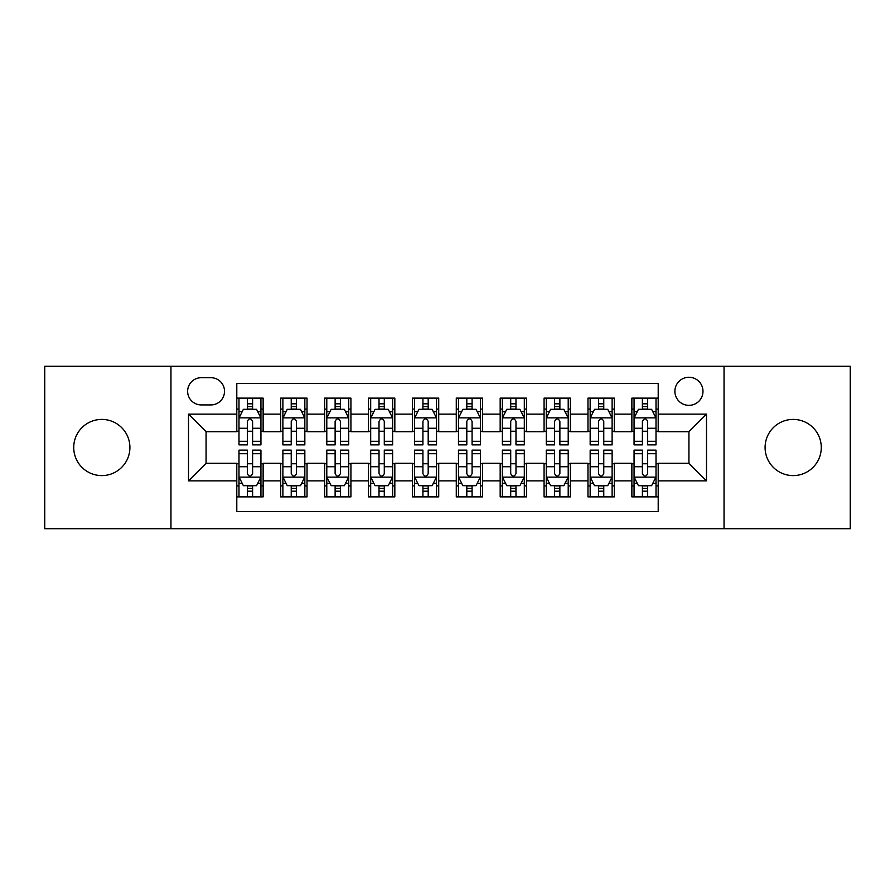 <?xml version="1.0" encoding="UTF-8"?>
<svg xmlns="http://www.w3.org/2000/svg" width="895" height="895" viewBox="0 0 895 895"><rect width="100%" height="100%" fill="white"/><g stroke="black" fill="none" stroke-linecap="round" stroke-linejoin="round"><path stroke-width="1.34" d="M793.183 419.408A28.092 28.092 0 0 0 765.091 447.5A28.092 28.092 0 0 0 793.183 475.592A28.092 28.092 0 0 0 821.274 447.5A28.092 28.092 0 0 0 793.183 419.408M101.817 419.408A28.092 28.092 0 0 0 73.726 447.5A28.092 28.092 0 0 0 101.817 475.592A28.092 28.092 0 0 0 129.909 447.5A28.092 28.092 0 0 0 101.817 419.408M688.926 377.265A14.051 14.051 0 0 0 674.886 391.316A14.051 14.051 0 0 0 688.926 405.357A14.051 14.051 0 0 0 702.978 391.316A14.051 14.051 0 0 0 688.926 377.265M724.044 528.71L850.25 528.71L850.25 366.29L724.044 366.29L724.044 528.71L170.956 528.71L170.956 366.29L44.75 366.29L44.75 528.71L170.956 528.71M658.205 398.118L631.87 398.118L631.87 414.139L614.306 414.139L614.306 431.692L631.87 431.692L631.87 414.139M614.306 414.139L614.306 398.118L587.97 398.118L587.97 414.139L570.406 414.139L570.406 431.692L587.97 431.692L587.97 414.139M570.406 414.139L570.406 398.118L544.07 398.118L544.07 414.139L526.517 414.139L526.517 431.692L544.07 431.692L544.07 414.139M526.517 414.139L526.517 398.118L500.171 398.118L500.171 414.139L482.618 414.139L482.618 431.692L500.171 431.692L500.171 414.139M482.618 414.139L482.618 398.118L456.282 398.118L456.282 414.139L438.718 414.139L438.718 431.692L456.282 431.692L456.282 414.139M438.718 414.139L438.718 398.118L412.382 398.118L412.382 414.139L394.829 414.139L394.829 431.692L412.382 431.692L412.382 414.139M394.829 414.139L394.829 398.118L368.483 398.118L368.483 414.139L350.929 414.139L350.929 431.692L368.483 431.692L368.483 414.139M350.929 414.139L350.929 398.118L324.594 398.118L324.594 414.139L307.03 414.139L307.03 431.692L324.594 431.692L324.594 414.139M307.03 414.139L307.03 398.118L280.694 398.118L280.694 431.692L263.13 431.692L263.13 398.118L236.795 398.118M236.795 496.882L263.13 496.882L263.13 463.308L280.694 463.308L280.694 496.882L307.03 496.882L307.03 463.308L324.594 463.308L324.594 480.861L307.03 480.861M324.594 480.861L324.594 496.882L350.929 496.882L350.929 463.308L368.483 463.308L368.483 480.861L350.929 480.861M368.483 480.861L368.483 496.882L394.829 496.882L394.829 463.308L412.382 463.308L412.382 480.861L394.829 480.861M412.382 480.861L412.382 496.882L438.718 496.882L438.718 463.308L456.282 463.308L456.282 480.861L438.718 480.861M456.282 480.861L456.282 496.882L482.618 496.882L482.618 463.308L500.171 463.308L500.171 480.861L482.618 480.861M500.171 480.861L500.171 496.882L526.517 496.882L526.517 463.308L544.07 463.308L544.07 480.861L526.517 480.861M544.07 480.861L544.07 496.882L570.406 496.882L570.406 463.308L587.97 463.308L587.97 480.861L570.406 480.861M587.97 480.861L587.97 496.882L614.306 496.882L614.306 463.308L631.87 463.308L631.87 480.861L614.306 480.861M201.241 404.92L210.896 404.92A13.604 13.604 0 0 0 224.511 391.316A13.604 13.604 0 0 0 210.896 377.701L201.241 377.701A13.604 13.604 0 0 0 187.637 391.316A13.604 13.604 0 0 0 201.241 404.92M724.044 366.29L170.956 366.29M658.205 414.139L658.205 383.407L236.795 383.407L236.795 431.692L206.074 431.692L206.074 463.308L236.795 463.308L236.795 511.593L658.205 511.593L658.205 463.308L688.926 463.308L688.926 431.692L658.205 431.692L658.205 414.139L706.491 414.139L706.491 480.861L658.205 480.861M236.795 480.861L188.509 480.861L188.509 414.139L236.795 414.139M631.87 480.861L631.87 496.882L658.205 496.882M236.795 409.093L238.987 409.093M247.333 409.093L252.603 409.093M260.937 409.093L263.13 409.093M236.795 431.256L238.987 431.256M247.333 431.256L252.603 431.256M260.937 431.256L263.13 431.256M236.795 463.744L238.987 463.744M247.333 463.744L252.603 463.744M260.937 463.744L263.13 463.744M236.795 485.907L238.987 485.907M247.333 485.907L252.603 485.907M260.937 485.907L263.13 485.907M280.694 431.256L282.887 431.256M291.233 431.256L296.491 431.256M304.837 431.256L307.03 431.256M280.694 409.093L282.887 409.093M291.233 409.093L296.491 409.093M304.837 409.093L307.03 409.093M280.694 463.744L282.887 463.744M291.233 463.744L296.491 463.744M304.837 463.744L307.03 463.744M280.694 485.907L282.887 485.907M291.233 485.907L296.491 485.907M304.837 485.907L307.03 485.907M324.594 463.744L326.787 463.744M335.122 463.744L340.391 463.744M348.737 463.744L350.929 463.744M324.594 485.907L326.787 485.907M335.122 485.907L340.391 485.907M348.737 485.907L350.929 485.907M324.594 409.093L326.787 409.093M335.122 409.093L340.391 409.093M348.737 409.093L350.929 409.093M324.594 431.256L326.787 431.256M335.122 431.256L340.391 431.256M348.737 431.256L350.929 431.256M368.483 463.744L370.687 463.744M379.021 463.744L384.291 463.744M392.625 463.744L394.829 463.744M368.483 485.907L370.687 485.907M379.021 485.907L384.291 485.907M392.625 485.907L394.829 485.907M368.483 409.093L370.687 409.093M379.021 409.093L384.291 409.093M392.625 409.093L394.829 409.093M368.483 431.256L370.687 431.256M379.021 431.256L384.291 431.256M392.625 431.256L394.829 431.256M412.382 463.744L414.575 463.744M422.921 463.744L428.19 463.744M436.525 463.744L438.718 463.744M412.382 485.907L414.575 485.907M422.921 485.907L428.19 485.907M436.525 485.907L438.718 485.907M412.382 409.093L414.575 409.093M422.921 409.093L428.19 409.093M436.525 409.093L438.718 409.093M412.382 431.256L414.575 431.256M422.921 431.256L428.19 431.256M436.525 431.256L438.718 431.256M456.282 463.744L458.475 463.744M466.81 463.744L472.079 463.744M480.425 463.744L482.618 463.744M456.282 485.907L458.475 485.907M466.81 485.907L472.079 485.907M480.425 485.907L482.618 485.907M456.282 409.093L458.475 409.093M466.81 409.093L472.079 409.093M480.425 409.093L482.618 409.093M456.282 431.256L458.475 431.256M466.81 431.256L472.079 431.256M480.425 431.256L482.618 431.256M500.171 463.744L502.375 463.744M510.709 463.744L515.979 463.744M524.313 463.744L526.517 463.744M500.171 485.907L502.375 485.907M510.709 485.907L515.979 485.907M524.313 485.907L526.517 485.907M500.171 409.093L502.375 409.093M510.709 409.093L515.979 409.093M524.313 409.093L526.517 409.093M500.171 431.256L502.375 431.256M510.709 431.256L515.979 431.256M524.313 431.256L526.517 431.256M544.07 463.744L546.263 463.744M554.609 463.744L559.878 463.744M568.213 463.744L570.406 463.744M544.07 485.907L546.263 485.907M554.609 485.907L559.878 485.907M568.213 485.907L570.406 485.907M544.07 409.093L546.263 409.093M554.609 409.093L559.878 409.093M568.213 409.093L570.406 409.093M544.07 431.256L546.263 431.256M554.609 431.256L559.878 431.256M568.213 431.256L570.406 431.256M587.97 463.744L590.163 463.744M598.509 463.744L603.767 463.744M612.113 463.744L614.306 463.744M587.97 485.907L590.163 485.907M598.509 485.907L603.767 485.907M612.113 485.907L614.306 485.907M587.97 409.093L590.163 409.093M598.509 409.093L603.767 409.093M612.113 409.093L614.306 409.093M587.97 431.256L590.163 431.256M598.509 431.256L603.767 431.256M612.113 431.256L614.306 431.256M631.87 463.744L634.063 463.744M642.397 463.744L647.667 463.744M656.013 463.744L658.205 463.744M631.87 485.907L634.063 485.907M642.397 485.907L647.667 485.907M656.013 485.907L658.205 485.907M631.87 409.093L634.063 409.093M642.397 409.093L647.667 409.093M656.013 409.093L658.205 409.093M631.87 431.256L634.063 431.256M642.397 431.256L647.667 431.256M656.013 431.256L658.205 431.256M206.074 431.692L188.509 414.139M206.074 463.308L188.509 480.861M706.491 414.139L688.926 431.692M706.491 480.861L688.926 463.308M252.603 403.824L247.333 403.824M260.937 441.291L252.603 441.291L252.603 444.871L260.937 444.871L260.937 418.088L256.552 409.306L243.384 409.306L238.987 418.088L238.987 444.871L247.333 444.871L247.333 441.291L238.987 441.291M238.987 418.088L238.987 398.118M260.937 418.088L260.937 398.118M247.333 409.306L247.333 398.118M252.603 398.118L252.603 409.306M252.603 441.291L252.603 421.377C250.846 417.999 249.09 417.999 247.333 421.377L247.333 441.291M247.333 491.176L252.603 491.176M238.987 453.709L247.333 453.709L247.333 450.129L238.987 450.129L238.987 476.912L243.384 485.694L256.552 485.694L260.937 476.912L260.937 450.129L252.603 450.129L252.603 453.709L260.937 453.709M260.937 476.912L260.937 496.882M238.987 476.912L238.987 496.882M252.603 485.694L252.603 496.882M247.333 496.882L247.333 485.694M247.333 453.709L247.333 473.623C249.09 477.001 250.846 477.001 252.603 473.623L252.603 453.709M296.491 403.824L291.233 403.824M304.837 441.291L296.491 441.291L296.491 444.871L304.837 444.871L304.837 418.088L300.451 409.306L287.273 409.306L282.887 418.088L282.887 444.871L291.233 444.871L291.233 441.291L282.887 441.291M282.887 418.088L282.887 398.118M304.837 418.088L304.837 398.118M291.233 409.306L291.233 398.118M296.491 398.118L296.491 409.306M296.491 441.291L296.491 421.377C294.746 417.999 292.989 417.999 291.233 421.377L291.233 441.291M340.391 403.824L335.122 403.824M348.737 441.291L340.391 441.291L340.391 444.871L348.737 444.871L348.737 418.088L344.34 409.306L331.172 409.306L326.787 418.088L326.787 444.871L335.122 444.871L335.122 441.291L326.787 441.291M326.787 418.088L326.787 398.118M348.737 418.088L348.737 398.118M335.122 409.306L335.122 398.118M340.391 398.118L340.391 409.306M340.391 441.291L340.391 421.377C338.634 417.999 336.878 417.999 335.122 421.377L335.122 441.291M384.291 403.824L379.021 403.824M392.625 441.291L384.291 441.291L384.291 444.871L392.625 444.871L392.625 418.088L388.24 409.306L375.072 409.306L370.687 418.088L370.687 444.871L379.021 444.871L379.021 441.291L370.687 441.291M370.687 418.088L370.687 398.118M392.625 418.088L392.625 398.118M379.021 409.306L379.021 398.118M384.291 398.118L384.291 409.306M384.291 441.291L384.291 421.377C382.534 417.999 380.778 417.999 379.021 421.377L379.021 441.291M428.19 403.824L422.921 403.824M436.525 441.291L428.19 441.291L428.19 444.871L436.525 444.871L436.525 418.088L432.14 409.306L418.972 409.306L414.575 418.088L414.575 444.871L422.921 444.871L422.921 441.291L414.575 441.291M414.575 418.088L414.575 398.118M436.525 418.088L436.525 398.118M422.921 409.306L422.921 398.118M428.19 398.118L428.19 409.306M428.19 441.291L428.19 421.377C426.434 417.999 424.678 417.999 422.921 421.377L422.921 441.291M291.233 491.176L296.491 491.176M282.887 453.709L291.233 453.709L291.233 450.129L282.887 450.129L282.887 476.912L287.273 485.694L300.451 485.694L304.837 476.912L304.837 450.129L296.491 450.129L296.491 453.709L304.837 453.709M304.837 476.912L304.837 496.882M282.887 476.912L282.887 496.882M296.491 485.694L296.491 496.882M291.233 496.882L291.233 485.694M291.233 453.709L291.233 473.623C292.978 477.001 294.735 477.001 296.491 473.623L296.491 453.709M335.122 491.176L340.391 491.176M326.787 453.709L335.122 453.709L335.122 450.129L326.787 450.129L326.787 476.912L331.172 485.694L344.34 485.694L348.737 476.912L348.737 450.129L340.391 450.129L340.391 453.709L348.737 453.709M348.737 476.912L348.737 496.882M326.787 476.912L326.787 496.882M340.391 485.694L340.391 496.882M335.122 496.882L335.122 485.694M335.122 453.709L335.122 473.623C336.878 477.001 338.634 477.001 340.391 473.623L340.391 453.709M379.021 491.176L384.291 491.176M370.687 453.709L379.021 453.709L379.021 450.129L370.687 450.129L370.687 476.912L375.072 485.694L388.24 485.694L392.625 476.912L392.625 450.129L384.291 450.129L384.291 453.709L392.625 453.709M392.625 476.912L392.625 496.882M370.687 476.912L370.687 496.882M384.291 485.694L384.291 496.882M379.021 496.882L379.021 485.694M379.021 453.709L379.021 473.623C380.778 477.001 382.534 477.001 384.291 473.623L384.291 453.709M422.921 491.176L428.19 491.176M414.575 453.709L422.921 453.709L422.921 450.129L414.575 450.129L414.575 476.912L418.972 485.694L432.14 485.694L436.525 476.912L436.525 450.129L428.19 450.129L428.19 453.709L436.525 453.709M436.525 476.912L436.525 496.882M414.575 476.912L414.575 496.882M428.19 485.694L428.19 496.882M422.921 496.882L422.921 485.694M422.921 453.709L422.921 473.623C424.666 477.001 426.423 477.001 428.19 473.623L428.19 453.709M472.079 403.824L466.81 403.824M480.425 441.291L472.079 441.291L472.079 444.871L480.425 444.871L480.425 418.088L476.028 409.306L462.86 409.306L458.475 418.088L458.475 444.871L466.81 444.871L466.81 441.291L458.475 441.291M458.475 418.088L458.475 398.118M480.425 418.088L480.425 398.118M466.81 409.306L466.81 398.118M472.079 398.118L472.079 409.306M472.079 441.291L472.079 421.377C470.334 417.999 468.577 417.999 466.81 421.377L466.81 441.291M466.81 491.176L472.079 491.176M458.475 453.709L466.81 453.709L466.81 450.129L458.475 450.129L458.475 476.912L462.86 485.694L476.028 485.694L480.425 476.912L480.425 450.129L472.079 450.129L472.079 453.709L480.425 453.709M480.425 476.912L480.425 496.882M458.475 476.912L458.475 496.882M472.079 485.694L472.079 496.882M466.81 496.882L466.81 485.694M466.81 453.709L466.81 473.623C468.566 477.001 470.322 477.001 472.079 473.623L472.079 453.709M515.979 403.824L510.709 403.824M524.313 441.291L515.979 441.291L515.979 444.871L524.313 444.871L524.313 418.088L519.928 409.306L506.76 409.306L502.375 418.088L502.375 444.871L510.709 444.871L510.709 441.291L502.375 441.291M502.375 418.088L502.375 398.118M524.313 418.088L524.313 398.118M510.709 409.306L510.709 398.118M515.979 398.118L515.979 409.306M515.979 441.291L515.979 421.377C514.222 417.999 512.466 417.999 510.709 421.377L510.709 441.291M510.709 491.176L515.979 491.176M502.375 453.709L510.709 453.709L510.709 450.129L502.375 450.129L502.375 476.912L506.76 485.694L519.928 485.694L524.313 476.912L524.313 450.129L515.979 450.129L515.979 453.709L524.313 453.709M524.313 476.912L524.313 496.882M502.375 476.912L502.375 496.882M515.979 485.694L515.979 496.882M510.709 496.882L510.709 485.694M510.709 453.709L510.709 473.623C512.466 477.001 514.222 477.001 515.979 473.623L515.979 453.709M559.878 403.824L554.609 403.824M568.213 441.291L559.878 441.291L559.878 444.871L568.213 444.871L568.213 418.088L563.828 409.306L550.66 409.306L546.263 418.088L546.263 444.871L554.609 444.871L554.609 441.291L546.263 441.291M546.263 418.088L546.263 398.118M568.213 418.088L568.213 398.118M554.609 409.306L554.609 398.118M559.878 398.118L559.878 409.306M559.878 441.291L559.878 421.377C558.122 417.999 556.366 417.999 554.609 421.377L554.609 441.291M554.609 491.176L559.878 491.176M546.263 453.709L554.609 453.709L554.609 450.129L546.263 450.129L546.263 476.912L550.66 485.694L563.828 485.694L568.213 476.912L568.213 450.129L559.878 450.129L559.878 453.709L568.213 453.709M568.213 476.912L568.213 496.882M546.263 476.912L546.263 496.882M559.878 485.694L559.878 496.882M554.609 496.882L554.609 485.694M554.609 453.709L554.609 473.623C556.366 477.001 558.122 477.001 559.878 473.623L559.878 453.709M603.767 403.824L598.509 403.824M612.113 441.291L603.767 441.291L603.767 444.871L612.113 444.871L612.113 418.088L607.727 409.306L594.548 409.306L590.163 418.088L590.163 444.871L598.509 444.871L598.509 441.291L590.163 441.291M590.163 418.088L590.163 398.118M612.113 418.088L612.113 398.118M598.509 409.306L598.509 398.118M603.767 398.118L603.767 409.306M603.767 441.291L603.767 421.377C602.022 417.999 600.265 417.999 598.509 421.377L598.509 441.291M598.509 491.176L603.767 491.176M590.163 453.709L598.509 453.709L598.509 450.129L590.163 450.129L590.163 476.912L594.548 485.694L607.727 485.694L612.113 476.912L612.113 450.129L603.767 450.129L603.767 453.709L612.113 453.709M612.113 476.912L612.113 496.882M590.163 476.912L590.163 496.882M603.767 485.694L603.767 496.882M598.509 496.882L598.509 485.694M598.509 453.709L598.509 473.623C600.254 477.001 602.011 477.001 603.767 473.623L603.767 453.709M647.667 403.824L642.397 403.824M656.013 441.291L647.667 441.291L647.667 444.871L656.013 444.871L656.013 418.088L651.616 409.306L638.448 409.306L634.063 418.088L634.063 444.871L642.397 444.871L642.397 441.291L634.063 441.291M634.063 418.088L634.063 398.118M656.013 418.088L656.013 398.118M642.397 409.306L642.397 398.118M647.667 398.118L647.667 409.306M647.667 441.291L647.667 421.377C645.91 417.999 644.154 417.999 642.397 421.377L642.397 441.291M642.397 491.176L647.667 491.176M634.063 453.709L642.397 453.709L642.397 450.129L634.063 450.129L634.063 476.912L638.448 485.694L651.616 485.694L656.013 476.912L656.013 450.129L647.667 450.129L647.667 453.709L656.013 453.709M656.013 476.912L656.013 496.882M634.063 476.912L634.063 496.882M647.667 485.694L647.667 496.882M642.397 496.882L642.397 485.694M642.397 453.709L642.397 473.623C644.154 477.001 645.91 477.001 647.667 473.623L647.667 453.709M280.694 480.861L263.13 480.861M280.694 414.139L263.13 414.139M260.825 417.864L239.099 417.864M238.987 411.722L242.176 411.722M257.76 411.722L260.937 411.722M247.333 428.269L238.987 428.269M260.937 428.269L252.603 428.269M252.603 406.621L247.333 406.621M239.099 477.136L260.825 477.136M260.937 483.278L257.76 483.278M242.176 483.278L238.987 483.278M252.603 466.731L260.937 466.731M238.987 466.731L247.333 466.731M247.333 488.379L252.603 488.379M304.725 417.864L282.999 417.864M282.887 411.722L286.076 411.722M301.66 411.722L304.837 411.722M291.233 428.269L282.887 428.269M304.837 428.269L296.491 428.269M296.491 406.621L291.233 406.621M348.625 417.864L326.899 417.864M326.787 411.722L329.964 411.722M345.548 411.722L348.737 411.722M335.122 428.269L326.787 428.269M348.737 428.269L340.391 428.269M340.391 406.621L335.122 406.621M392.525 417.864L370.787 417.864M370.687 411.722L373.864 411.722M389.448 411.722L392.625 411.722M379.021 428.269L370.687 428.269M392.625 428.269L384.291 428.269M384.291 406.621L379.021 406.621M436.413 417.864L414.687 417.864M414.575 411.722L417.764 411.722M433.348 411.722L436.525 411.722M422.921 428.269L414.575 428.269M436.525 428.269L428.19 428.269M428.19 406.621L422.921 406.621M282.999 477.136L304.725 477.136M304.837 483.278L301.66 483.278M286.076 483.278L282.887 483.278M296.491 466.731L304.837 466.731M282.887 466.731L291.233 466.731M291.233 488.379L296.491 488.379M326.899 477.136L348.625 477.136M348.737 483.278L345.548 483.278M329.964 483.278L326.787 483.278M340.391 466.731L348.737 466.731M326.787 466.731L335.122 466.731M335.122 488.379L340.391 488.379M370.787 477.136L392.525 477.136M392.625 483.278L389.448 483.278M373.864 483.278L370.687 483.278M384.291 466.731L392.625 466.731M370.687 466.731L379.021 466.731M379.021 488.379L384.291 488.379M414.687 477.136L436.413 477.136M436.525 483.278L433.348 483.278M417.764 483.278L414.575 483.278M428.19 466.731L436.525 466.731M414.575 466.731L422.921 466.731M422.921 488.379L428.19 488.379M480.313 417.864L458.587 417.864M458.475 411.722L461.652 411.722M477.236 411.722L480.425 411.722M466.81 428.269L458.475 428.269M480.425 428.269L472.079 428.269M472.079 406.621L466.81 406.621M458.587 477.136L480.313 477.136M480.425 483.278L477.236 483.278M461.652 483.278L458.475 483.278M472.079 466.731L480.425 466.731M458.475 466.731L466.81 466.731M466.81 488.379L472.079 488.379M524.213 417.864L502.475 417.864M502.375 411.722L505.552 411.722M521.136 411.722L524.313 411.722M510.709 428.269L502.375 428.269M524.313 428.269L515.979 428.269M515.979 406.621L510.709 406.621M502.475 477.136L524.213 477.136M524.313 483.278L521.136 483.278M505.552 483.278L502.375 483.278M515.979 466.731L524.313 466.731M502.375 466.731L510.709 466.731M510.709 488.379L515.979 488.379M568.101 417.864L546.375 417.864M546.263 411.722L549.452 411.722M565.036 411.722L568.213 411.722M554.609 428.269L546.263 428.269M568.213 428.269L559.878 428.269M559.878 406.621L554.609 406.621M546.375 477.136L568.101 477.136M568.213 483.278L565.036 483.278M549.452 483.278L546.263 483.278M559.878 466.731L568.213 466.731M546.263 466.731L554.609 466.731M554.609 488.379L559.878 488.379M612.001 417.864L590.275 417.864M590.163 411.722L593.34 411.722M608.924 411.722L612.113 411.722M598.509 428.269L590.163 428.269M612.113 428.269L603.767 428.269M603.767 406.621L598.509 406.621M590.275 477.136L612.001 477.136M612.113 483.278L608.924 483.278M593.34 483.278L590.163 483.278M603.767 466.731L612.113 466.731M590.163 466.731L598.509 466.731M598.509 488.379L603.767 488.379M655.901 417.864L634.175 417.864M634.063 411.722L637.24 411.722M652.824 411.722L656.013 411.722M642.397 428.269L634.063 428.269M656.013 428.269L647.667 428.269M647.667 406.621L642.397 406.621M634.175 477.136L655.901 477.136M656.013 483.278L652.824 483.278M637.24 483.278L634.063 483.278M647.667 466.731L656.013 466.731M634.063 466.731L642.397 466.731M642.397 488.379L647.667 488.379"/></g></svg>
